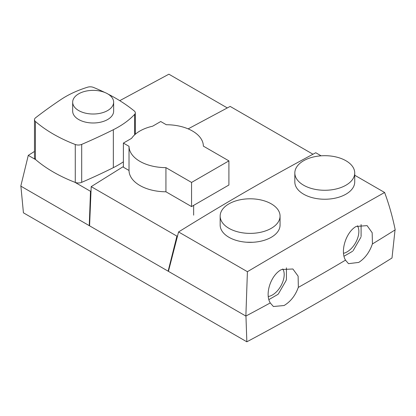 <?xml version="1.0" encoding="UTF-8"?>
<svg xmlns="http://www.w3.org/2000/svg" width="416" height="416" viewBox="0 0 416 416"><rect width="100%" height="100%" fill="white"/><g stroke="black" fill="none" stroke-linecap="round" stroke-linejoin="round"><path stroke-width="0.62" d="M343.543 253.297A16.682 9.63 120 0 0 347.058 251.888A16.682 9.63 120 0 0 357.417 225.763M344.022 256.225L352.576 251.285M353.085 250.749L360.885 237.24M361.098 236.532L361.098 224.578M280.062 216.086L280.062 225.056A29.947 17.29 180 0 1 271.289 237.281A29.947 17.29 180 0 1 238.654 241.03A29.947 17.29 180 0 1 220.163 225.056L220.163 216.086A29.947 17.29 180 0 1 228.935 203.861A29.947 17.29 180 0 1 261.576 200.112A29.947 17.29 180 0 1 280.062 216.086A29.947 17.29 180 0 1 271.289 228.316A29.947 17.29 180 0 1 238.654 232.066A29.947 17.29 180 0 1 220.163 216.086M246.594 242.226L252.751 242.278M294.83 172.978L294.83 181.948A29.947 17.29 -0 0 0 313.316 197.922A29.947 17.29 -0 0 0 345.956 194.173A29.947 17.29 -0 0 0 354.728 181.948L354.728 172.978A29.947 17.29 -0 0 0 336.237 157.004A29.947 17.29 -0 0 0 303.602 160.753A29.947 17.29 -0 0 0 294.83 172.978A29.947 17.29 -0 0 0 313.316 188.958A29.947 17.29 -0 0 0 345.956 185.208A29.947 17.29 -0 0 0 354.728 172.978M188.157 128.872L230.152 106.413L312.972 154.227M119.756 100.667L168.886 74.194L227.271 107.905M282.776 268.913A16.682 9.63 -60 0 1 272.392 294.996A16.682 9.63 -60 0 1 268.304 296.509M345.493 260.166L348.514 263.661L358.732 262.418C365.035 258.331 369.59 252.164 372.398 243.916L372.445 243.942A2534.241 1463.129 0 0 0 395.2 229.845C392.553 216.824 389.022 204.37 384.608 192.483L354.728 175.235M270.254 302.942L273.406 306.514L284.066 305.526C290.638 301.595 295.381 295.537 298.308 287.352L298.355 287.378A2534.241 1463.129 0 0 0 345.519 260.151C339.997 251.321 345.977 232.055 356.158 226.45L367.104 225.623L372.169 232.71L372.445 243.942M268.902 299.598L277.883 294.414A21.117 12.194 120 0 0 278.444 293.816L286.047 280.649A21.117 12.194 120 0 0 286.432 279.323L286.432 267.831M384.608 192.483C340.309 217.381 294.58 243.786 247.411 271.695L245.866 316.061A2534.241 1463.129 0 0 0 270.28 302.926C264.576 294.044 270.873 274.903 281.492 269.558L292.88 268.986L298.111 276.156L298.355 287.378M321.105 155.818L315.765 152.74C270.312 176.966 224.578 203.372 178.568 231.946L168.428 271.352L245.866 316.061M247.411 271.695L178.568 231.946M168.501 270.962L168.449 271.232M20.878 186.03L23.426 212.815L246.849 341.806L245.944 315.973M246.849 341.806A2532.551 1462.157 0 0 0 392.002 258.003L395.044 229.892M90.865 191.058L90.496 191.298L89.253 225.644L20.8 186.118L28.278 155.376L34.481 151.445M28.278 155.376L35.708 159.666M74.844 182.26L90.496 191.298M89.586 225.831L91.192 186.638L176.909 236.127L168.126 271.18L89.586 225.831M91.192 186.638L123.391 166.535M177.33 235.867L176.909 236.127M123.391 143.078L123.391 167.222L129.022 170.472A37.17 21.46 0 0 0 139.906 185.5A37.17 21.46 0 0 0 165.937 191.786L165.937 167.643L191.563 182.437L228.904 160.878L203.356 146.125A37.17 21.46 0 0 0 166.291 124.727L160.737 121.519L152.62 126.204A37.17 21.46 0 0 0 131.586 138.351L123.391 143.078L129.022 146.328A37.17 21.46 0 0 0 139.906 161.356A37.17 21.46 0 0 0 165.937 167.643M129.022 170.472L129.022 146.328M165.937 191.786L191.563 206.58L228.904 185.016L228.904 160.878M191.563 206.58L191.563 182.437M78.671 110.552A20.483 11.825 0 0 0 100.994 113.116A20.483 11.825 0 0 0 113.641 102.19A20.483 11.825 0 0 0 107.64 93.829A20.483 11.825 0 0 0 85.316 91.265A20.483 11.825 0 0 0 72.67 102.19A20.483 11.825 0 0 0 78.671 110.552M113.641 102.19L113.641 111.155A20.483 11.825 180 0 1 100.994 122.086A20.483 11.825 180 0 1 78.671 119.522A20.483 11.825 180 0 1 72.67 111.155L72.67 102.19M104.77 92.451A170.3 98.322 0 0 0 93.449 87.407A5.574 3.219 0 0 0 87.589 87.204A94.276 54.428 0 0 0 61.006 99.502A550.436 317.793 0 0 0 35.584 117.775A5.574 3.219 0 0 0 34.481 119.694L34.481 157.633A5.574 3.219 0 0 0 35.417 159.416A143.718 82.976 0 0 0 53.373 172.063A143.718 82.976 0 0 0 75.275 182.426A5.574 3.219 0 0 0 81.697 182.333A550.436 317.793 0 0 0 113.344 167.653A94.276 54.428 0 0 0 123.391 161.808M34.481 119.694A5.574 3.219 0 0 0 35.417 121.482A143.718 82.976 0 0 0 53.373 134.124A143.718 82.976 0 0 0 75.275 144.492A5.574 3.219 0 0 0 81.697 144.394A550.436 317.793 0 0 0 113.344 129.719A94.276 54.428 0 0 0 134.649 114.374A5.574 3.219 0 0 0 135.314 112.845A5.574 3.219 0 0 0 134.29 110.989A170.3 98.322 0 0 0 108.15 94.136M35.417 159.416L35.417 121.482M134.649 134.831L134.649 114.374M113.344 167.653L113.344 129.719M81.697 182.333L81.697 144.394M75.275 182.426L75.275 144.492M193.643 215.16L193.643 205.374M135.314 134.238L135.314 112.845"/></g></svg>
